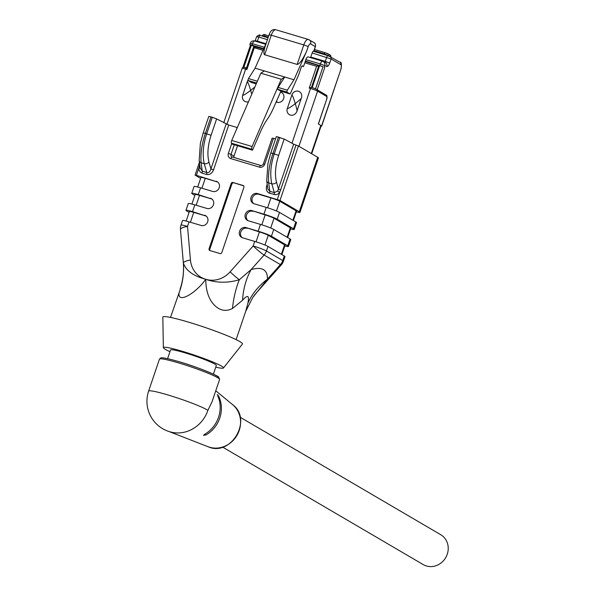 <?xml version="1.0" encoding="UTF-8"?>
<svg xmlns="http://www.w3.org/2000/svg" width="595" height="595" viewBox="0 0 595 595"><rect width="100%" height="100%" fill="white"/><g stroke="black" fill="none" stroke-linecap="round" stroke-linejoin="round"><path stroke-width="0.89" d="M204.442 434.439L206.056 434.923A28.887 26.507 -59.6 0 0 219.786 418.025A28.887 26.507 -59.6 0 0 218.96 396.798L218.023 396.515M206.056 434.923L203.505 435.376L204.911 434.149A29.155 26.76 -59.6 0 0 218.543 417.229A29.155 26.76 -59.6 0 0 217.815 396.032L217.711 394.782L218.96 396.798M172.357 432.401A31.743 31.743 0 0 1 148.616 391.123A31.743 2.767 18.7 0 1 167.805 394.924A31.743 2.767 18.7 0 1 207.871 410.386A31.49 28.902 120.4 0 1 172.453 432.424M207.871 410.386L212.013 401.856L219.585 379.476A31.743 2.767 -161.3 0 0 178.634 362.928A31.743 2.767 -161.3 0 0 159.453 359.127L160.762 357.959C161.409 358.064 160.724 356.398 179.541 361.834C198.336 367.271 219.555 376.367 218.655 377.148L219.585 379.476M213.389 374.166L216.327 365.479A24.172 2.105 -161.3 0 0 185.149 352.88A24.172 2.105 -161.3 0 0 170.542 349.979L167.604 358.666M240.12 417.214L440.716 534.704A17.315 15.886 120.4 0 1 447.262 554.205A17.315 15.886 120.4 0 1 423.216 564.588L222.619 447.098M312.182 87.614L319.5 66.008L318.831 65.614L311.46 87.391A1.443 0.558 106.6 0 0 310.508 88.469A5.771 0.506 18.7 0 1 317.581 91.147L326.737 96.509A2.164 0.84 106.6 0 1 326.781 98.986L318.325 123.968L320.802 125.419A5.771 0.506 18.7 0 1 321.166 125.753L321.545 125.976L341.039 68.916C341.738 63.948 341.389 61.716 339.998 62.23L328.031 55.655A2.164 0.84 -73.4 0 1 328.105 55.692L329.875 56.361A2.164 1.986 -59.6 0 1 331.095 58.972L312.174 52.977A2.164 0.84 -73.4 0 1 313.535 51.334A2.164 0.84 -73.4 0 1 313.61 51.371L313.84 50.687A1.443 0.558 -73.4 0 1 314.153 50.017L314.458 49.519L325.145 52.702M318.236 65.629L318.779 65.792M305.265 61.389L323.026 66.677L315.529 88.819L326.662 95.379A3.228 1.25 -73.4 0 1 326.938 95.713L326.752 99.082M315.529 88.819L315.313 88.737A4.329 0.379 18.7 0 0 311.46 87.398M272.294 138.211L273.462 138.345L264.708 164.213L263.399 163.952L272.153 138.085M275.53 138.962L273.462 138.345M267.735 188.422L266.716 180.768L267.936 163.461L270.807 152.922L276.34 136.575L284.172 139.022L293.692 144.176L298.422 145.998L279.992 200.456L299.285 211.753L317.715 157.296L298.422 145.998M317.715 157.296A10.822 0.945 18.7 0 1 318.407 157.913L299.969 212.378A10.822 0.945 -161.3 0 0 299.285 211.753M200.165 168.177L199.161 160.643L200.381 143.328L203.245 132.797L208.778 116.442L210.965 116.873L205.424 133.228C201.809 143.923 200.374 153.763 201.117 162.747L202.233 171.144A2.164 0.84 -73.4 0 1 202.01 173.13L200.247 172.089L198.953 169.85L198.723 168.452L199.704 164.741M217.748 182.07A5.415 4.968 -59.6 0 0 217.383 181.944L196.395 175.332L198.723 168.452A2.164 0.506 -3.1 0 0 200.136 167.872L202.233 171.144L206.77 172.498L204.226 163.677C202.293 154.336 203.133 144.317 206.755 133.622L212.289 117.275L210.965 116.873M212.289 117.275L216.617 118.888L228.718 125.017L213.531 169.88C211.999 173.495 209.663 175.027 206.547 174.484L202.01 173.13M236.453 129.524L237.13 127.523L228.718 125.017M237.524 145.715L233.999 156.135A2.164 1.986 -59.6 0 0 233.976 157.511M216.149 181.222A5.415 4.968 120.4 0 1 217.153 181.661A5.415 4.968 120.4 0 1 218.982 188.31A5.415 4.968 120.4 0 1 212.69 191.434L200.582 187.827L198.276 194.632A10.822 0.945 -161.3 0 0 191.739 193.338A10.822 0.945 -161.3 0 0 192.43 193.955L194.855 195.376M211.984 199.087A5.415 4.968 -59.6 0 0 211.627 198.968L198.276 194.632M210.392 198.239A5.415 4.968 120.4 0 1 211.396 198.678A5.415 4.968 120.4 0 1 213.218 205.327A5.415 4.968 120.4 0 1 206.934 208.451L194.825 204.844L192.52 211.649A10.822 0.945 -161.3 0 0 185.982 210.355A10.822 0.945 -161.3 0 0 186.666 210.98L189.098 212.4M206.227 216.104A5.415 4.968 -59.6 0 0 205.863 215.985L192.52 211.649M204.628 215.256A5.415 4.968 120.4 0 1 205.632 215.695A5.415 4.968 120.4 0 1 207.462 222.344A5.415 4.968 120.4 0 1 201.17 225.468L189.061 221.861L187.522 226.405L190.445 260.022A24.529 22.513 -59.6 0 0 205.558 279.233L205.632 279.464C195.458 293.714 176.953 304.268 179.155 292.599L170.512 317.433M271.439 236.23L287.757 245.795L290.062 238.989L273.737 229.425L271.439 236.23A10.822 0.945 -161.3 0 0 258.163 231.21L246.055 227.602A5.415 4.968 120.4 0 0 239.77 230.734A5.415 4.968 120.4 0 0 241.592 237.375A5.415 4.968 120.4 0 0 242.596 237.814L254.712 241.421A10.822 0.945 18.7 0 1 267.981 246.442L266.441 250.986L282.766 260.55L284.306 256.006L267.981 246.442M277.196 219.213L293.521 228.778L295.827 221.965L279.501 212.408L277.196 219.213A10.822 0.945 -161.3 0 0 263.927 214.193L251.819 210.585A5.415 4.968 120.4 0 0 245.527 213.709A5.415 4.968 120.4 0 0 247.356 220.358A5.415 4.968 120.4 0 0 248.36 220.797L260.469 224.404A10.822 0.945 18.7 0 1 273.737 229.425M279.992 200.456L257.575 193.568A5.415 4.968 120.4 0 0 251.291 196.692A5.415 4.968 120.4 0 0 253.113 203.341A5.415 4.968 120.4 0 0 254.125 203.78L266.233 207.387A10.822 0.945 18.7 0 1 279.501 212.408M296.027 145.068L279.665 192.572L277.843 194.104L275.753 194.773L269.565 193.263C266.679 192.014 265.72 189.5 266.686 185.722L267.185 184.257M243.928 187.254L221.809 252.6A1.443 1.324 120.4 0 1 220.076 253.582L209.871 250.547A1.443 1.324 120.4 0 1 209.061 248.807L231.18 183.453A1.443 1.324 120.4 0 1 232.92 182.472L243.117 185.506A1.443 1.324 120.4 0 1 243.928 187.254M180.084 289.148C182.992 280.543 184.063 271.58 183.297 262.261L183.372 263.072C185.885 270.546 193.278 275.939 205.55 279.263L205.944 279.382C216.729 283.004 227.848 283.131 239.316 279.747L251.127 269.58A72.144 55.313 -106.1 0 0 242.537 300.282L232.474 308.485C224.992 312.249 218.231 310.293 212.199 302.602C207.975 296.808 205.833 289.111 205.758 279.501L205.952 279.353A24.529 22.513 -59.6 0 0 230.116 271.841L253.172 245.966L254.712 241.421M190.445 260.022A10.822 2.625 -5 0 0 183.372 263.072A72.144 70.262 -9.7 0 1 179.155 292.599M258.252 290.732A10.822 0.915 -138.3 0 1 258.23 290.776L281.286 264.901A10.822 0.915 -138.3 0 1 280.409 264.596L264.083 255.039L251.127 269.58C262.164 266.486 267.601 269.676 267.453 279.144L252.816 297.418L245.69 311.356M257.776 291.275L258.23 290.776A10.822 0.915 -138.3 0 1 258.193 290.799A72.144 66.7 35.2 0 0 252.801 297.433M281.286 264.901A10.822 10.822 0 0 0 283.458 261.168A10.822 0.945 -161.3 0 0 282.766 260.55A10.822 9.929 120.4 0 1 280.409 264.596L267.453 279.144A72.144 61.136 1.5 0 0 247.832 303.383C249.55 295.403 247.788 294.369 242.537 300.282M245.735 311.222L247.832 303.383M230.116 271.841A10.822 0.915 -138.3 0 0 239.316 279.747A72.144 43.963 -88.3 0 0 232.474 308.485M267.572 207.796L270.926 197.897A7.214 0.632 18.7 0 1 279.769 201.244L296.094 210.809A7.214 0.632 18.7 0 1 296.555 211.218L293.402 220.544M186.168 221.057L189.396 211.515A7.214 0.632 18.7 0 1 193.754 212.378L190.407 222.262M205.863 215.985L193.754 212.378M183.297 262.246L180.456 229.514A10.822 2.625 -5 0 1 187.522 226.405A10.822 0.945 -161.3 0 0 180.984 225.111L182.524 220.567A10.822 0.945 18.7 0 1 189.061 221.861M284.812 245.928A10.822 0.945 -161.3 0 0 288.449 246.412A10.822 0.945 -161.3 0 0 287.757 245.795M246.055 227.602L259.405 231.938A7.214 0.632 18.7 0 1 268.248 235.285L284.574 244.843A7.214 0.632 18.7 0 1 285.035 245.259L281.874 254.586M284.306 256.006A10.822 0.945 18.7 0 1 284.998 256.624L283.458 261.168M191.925 204.04L195.153 194.491A7.214 0.632 18.7 0 1 199.518 195.353L196.172 205.245M211.627 198.968L199.518 195.353M185.982 210.355L188.28 203.55A10.822 0.945 18.7 0 1 194.825 204.844M290.568 228.904A10.822 0.945 -161.3 0 0 294.213 229.395A10.822 0.945 -161.3 0 0 293.521 228.778M251.819 210.585L265.162 214.914A7.214 0.632 18.7 0 1 274.012 218.261L290.338 227.826A7.214 0.632 18.7 0 1 290.791 228.242L287.638 237.569M290.062 238.989A10.822 0.945 18.7 0 1 290.754 239.607L288.449 246.412M196.395 175.332L195.22 175.198L200.619 178.359M296.332 211.887A10.822 0.945 -161.3 0 0 299.969 212.378M270.926 197.897L258.818 194.29A5.415 4.968 -59.6 0 0 252.697 197.064A5.415 4.968 -59.6 0 0 253.76 203.654M295.827 221.965A10.822 0.945 18.7 0 1 296.518 222.589L294.213 229.395M197.689 187.016L200.917 177.474A7.214 0.632 18.7 0 1 205.275 178.336L201.928 188.228M217.383 181.944L205.275 178.336M191.739 193.338L194.044 186.525A10.822 0.945 18.7 0 1 200.582 187.827M278.519 137.006L272.986 153.354C269.364 164.049 267.929 173.889 268.68 182.881L269.795 191.278L274.332 192.624L277.701 190.988L293.692 144.176M274.102 194.61A2.164 0.84 106.6 0 0 274.332 192.624L271.789 183.803C269.847 174.461 270.695 164.443 274.31 153.748L279.843 137.4M253.054 211.307A5.415 4.968 -59.6 0 0 246.94 214.081A5.415 4.968 -59.6 0 0 248.003 220.671M247.289 228.324A5.415 4.968 -59.6 0 0 241.176 231.105A5.415 4.968 -59.6 0 0 242.239 237.688M264.083 255.039A10.822 0.915 -138.3 0 1 253.172 245.966A10.822 0.945 -161.3 0 1 266.441 250.986A10.822 9.929 120.4 0 1 264.083 255.039M215.754 367.175A31.743 2.767 -161.3 0 0 223.46 367.985L242.403 344.074A42.022 3.659 -161.3 0 0 188.243 322.059A42.022 3.659 -161.3 0 0 162.829 317.142L163.35 347.636A31.743 2.767 -161.3 0 0 169.969 351.682M223.46 367.985A31.743 2.767 -161.3 0 0 182.553 351.355A31.743 2.767 -161.3 0 0 163.35 347.636M267.661 187.864L267.839 189.009L269.795 191.278A2.164 0.84 106.6 0 1 269.565 193.263M206.547 174.484A2.164 0.84 -73.4 0 0 206.77 172.498C208.54 173.145 209.931 171.948 210.935 168.913L213.531 169.88M199.846 165.812L199.385 165.693M280.84 189.961L278.497 189.069L276.497 182.115C274.63 174.625 275.344 165.715 278.639 155.369L284.172 139.022M277.337 199.451L279.665 192.572L277.701 190.988M267.4 185.915L266.686 185.722M209.061 248.807L209.804 249.238L231.924 183.885L231.18 183.453M232.92 182.472L243.705 185.9M233.657 182.903A1.443 1.324 -59.6 0 0 231.924 183.885M209.804 249.238A1.443 1.324 -59.6 0 0 210.028 250.592M276.63 100.927L277.196 102.303M281.606 92.515A5.415 4.968 -59.6 0 0 280.617 92.091L280.342 92.567M276.154 101.998L277.136 102.288A5.415 4.968 120.4 0 0 283.644 98.606A5.415 4.968 120.4 0 0 281.599 92.508A5.415 4.968 120.4 0 0 280.587 92.076L280.557 92.069M251.752 94.203L250.659 90.38C249.089 85.167 247.974 82.251 247.312 81.641L242.708 95.26A5.415 4.968 -59.6 0 0 244.738 101.343A5.415 4.968 120.4 0 1 242.678 95.245L247.289 81.627A5.415 4.968 120.4 0 1 247.862 80.414L251.291 82.422L256.214 83.888M254.876 86.989L250.659 90.38C246.166 93.787 243.519 95.416 242.708 95.26L242.678 95.245M247.884 80.429A5.415 4.968 -59.6 0 0 247.312 81.641L247.312 81.641M291.907 94.917L287.318 108.55L291.907 94.917A5.415 4.968 120.4 0 1 299.419 91.675A5.415 4.968 -59.6 0 0 291.929 94.932C292.591 95.55 293.699 98.458 295.269 103.671C296.838 108.885 297.374 111.458 296.883 111.399M299.419 91.675A5.415 4.968 120.4 0 1 301.464 97.766L296.853 111.384A5.415 4.968 120.4 0 1 289.341 114.627A5.415 4.968 120.4 0 1 287.296 108.535C288.136 108.707 290.784 107.085 295.269 103.671L301.189 98.584M287.318 108.55L287.296 108.535A5.415 4.968 -59.6 0 0 289.356 114.634M253.745 46.551L246.449 68.09L246.895 69.518L254.273 47.734L263.012 50.337M253.827 46.306L254.273 47.734M318.712 65.569L305.213 61.553L318.831 65.614L316.607 66.305L309.229 88.09L310.508 88.469L291.966 143.239M315.469 88.796L311.408 87.376L309.229 88.09M248.472 101.767A5.415 4.968 120.4 0 1 244.724 101.336M318.087 66.105A1.443 0.558 -73.4 0 1 318.013 65.688M264.663 54.747L271.275 35.217L269.096 34.785L265.549 45.265C263.719 50.895 263.421 54.056 264.663 54.747L297.173 64.431C299.478 64.156 302.624 59.775 306.611 51.289L293.982 79.76L284.737 77.008L281.242 79.276L252.116 146.526A2.164 0.84 106.6 0 0 251.878 149.278L252.503 150.178L232.109 144.102L231.477 143.202A2.164 0.84 -73.4 0 1 231.723 140.45L260.848 73.2L281.242 79.276M302.022 66.06L303.532 66.514L302.565 65.948A2.164 0.84 106.6 0 0 302.491 65.911A2.164 0.84 106.6 0 0 301.13 67.555L298.668 74.836L290.167 94.003L280.922 91.251L277.486 89.235L286.731 91.987L290.167 94.003M252.503 150.178L260.29 132.187A41.843 16.221 -73.4 0 1 267.482 118.97A36.072 13.983 106.6 0 0 273.365 108.29L280.922 91.251M256.594 83.01L247.847 80.407L248.465 78.592L257.36 81.24M293.982 79.76L287.34 90.172L286.731 91.987M287.34 90.172L278.103 87.42L277.486 89.235M260.848 73.2L264.344 70.931L284.737 77.008L278.103 87.42M248.465 78.592L255.099 68.18L264.344 70.931M255.099 68.18L266.463 42.557M255.091 41.1L256.616 36.637C258.766 34.919 259.948 34.517 260.156 35.432A2.164 0.84 106.6 0 1 260.231 35.462L268.077 37.805M250.54 45.227L263.615 48.983M264.373 47.273L252.481 43.733A3.607 1.398 -73.4 0 1 254.749 40.995A3.607 3.607 0 0 0 250.302 43.301L252.481 43.733L251.997 45.16L263.756 48.664M251.997 45.16L249.818 44.729L250.443 45.168M254.749 40.995A3.607 1.398 -73.4 0 1 254.801 41.018L265.705 44.268L254.749 40.995M303.532 66.514L305.86 59.634A3.607 1.398 -73.4 0 1 308.128 56.904A3.607 1.398 -73.4 0 1 308.18 56.919L322.564 61.211M323.026 66.677L305.376 61.069M310.501 57.611L312.174 52.977M313.84 50.687L324.29 53.803L324.059 54.472L313.61 51.371M324.684 62.088A3.607 3.325 112.8 0 1 326.789 66.476L324.781 65.629A3.607 3.325 -67.2 0 0 322.683 61.24A3.607 1.398 106.6 0 0 322.624 61.225A3.607 1.398 106.6 0 0 320.355 63.955L324.781 65.629L324.297 67.056M324.996 62.2L322.996 61.352A3.607 3.607 0 0 0 322.624 61.225L308.128 56.904M321.077 126.028L321.545 125.976M169.054 431.546L207.953 446.681A24.633 22.61 -59.6 0 0 239.197 430.475A24.633 22.61 -59.6 0 0 232.586 404.622L215.762 390.774M179.586 361.857A30.3 2.64 18.7 0 1 208.622 372.083A30.3 2.64 18.7 0 1 218.045 377.951M217.272 394.656L217.711 394.782M253.983 46.284L263.548 49.14L253.842 46.603M244.054 67.51A4.329 0.379 18.7 0 1 246.575 68.068A1.443 0.558 -73.4 0 0 245.623 69.139L246.895 69.518M223.75 122.756L242.135 68.447A5.771 0.506 18.7 0 1 245.623 69.139L226.918 124.392M298.921 146.288L317.581 91.147A1.443 1.324 -59.6 0 0 317.507 90.024M260.93 165.551A2.164 0.84 106.6 0 0 260.855 165.522A2.164 0.84 106.6 0 0 259.502 167.158L230.815 158.612A2.164 0.84 106.6 0 1 232.176 156.976A2.164 0.84 106.6 0 1 232.251 157.006L260.781 165.507M234.296 144.756L231.031 154.395L233.999 156.135M232.124 156.961A2.164 1.986 120.4 0 1 231.031 154.395L228.376 153.391A4.329 3.972 -59.6 0 0 230.815 158.612M258.163 231.21L260.469 224.404M263.927 214.193L266.233 207.387M259.502 167.158A4.329 3.972 -59.6 0 0 264.708 164.213M228.376 153.391L231.715 143.536M292.896 220.254L296.094 210.809M279.769 201.244L276.474 210.987M281.375 254.288L284.574 244.843M268.248 235.285L264.954 245.021M287.14 237.271L290.338 227.826M274.012 218.261L270.71 228.004M257.575 193.568L258.818 194.29M216.617 118.888L211.084 135.244C207.781 145.582 207.067 154.499 208.942 161.989A3.607 2.618 -16.1 0 1 204.226 163.677L201.117 162.747A3.607 2.789 -7.6 0 1 199.169 160.672M211.084 135.244L203.252 132.789M208.942 161.989L210.935 168.913L226.122 124.043M266.724 180.798A3.607 2.789 -7.6 0 0 268.68 182.881L271.789 183.803A3.607 2.618 -16.1 0 0 276.497 182.115M270.807 152.922L278.639 155.369M261.815 224.813L265.162 214.914M256.051 241.83L259.405 231.938M243.615 185.804L243.117 185.506M326.662 95.379A1.443 1.324 120.4 0 1 326.737 96.509M326.781 98.986L318.429 124.028M304.789 62.787L316.607 66.305M320.802 125.419L311.289 153.532M340.898 68.789A3.607 1.398 106.6 0 0 340.816 64.662A2.164 1.986 -59.6 0 0 339.998 62.23M306.611 51.289L308.203 46.574A3.607 1.398 106.6 0 1 310.597 43.896A3.607 3.31 -59.6 0 0 308.56 39.538A7.214 2.796 106.6 0 0 308.314 39.434L275.812 29.75A7.214 2.796 -73.4 0 0 271.275 35.217L303.785 44.9L297.173 64.431M328.589 55.833L328.715 55.476A1.443 1.324 -59.6 0 0 327.897 53.736L325.242 52.732A1.443 0.558 106.6 0 0 325.197 52.71A1.443 0.558 106.6 0 0 324.29 53.803L330.999 56.889L330.218 55.052A1.443 1.324 120.4 0 1 330.768 56.681L330.723 56.793M329.95 54.941A1.443 1.324 120.4 0 1 330.218 55.052L325.197 52.71L314.435 49.504M262.328 35.559L264.507 35.99A1.443 0.558 -73.4 0 1 265.415 34.897A1.443 0.558 -73.4 0 1 265.459 34.919L268.724 35.893L265.415 34.897C264.396 34.131 263.362 34.346 262.328 35.559L262.164 36.035M264.277 36.659L264.507 35.99L268.308 37.121M310.597 43.896L315.291 46.648A3.607 3.31 120.4 0 0 313.929 42.587L308.314 39.434A7.214 2.796 106.6 0 0 303.785 44.9L308.203 46.574M231.477 143.202L251.878 149.278M231.723 140.45L252.116 146.526M314.153 50.017L315.291 46.648L314.435 49.712M251.321 45.317L243.853 67.376M257.122 41.709L257.412 41.159L265.958 43.703M255.233 40.728L257.412 41.159L258.795 37.076L267.453 39.649M256.616 36.637L258.795 37.076A2.164 0.84 106.6 0 1 260.149 35.432L268.077 37.79M305.86 59.634L320.355 63.955L319.872 65.383M324.758 62.096L325.287 61.382L310.791 57.06M326.789 66.476A4.544 1.763 106.6 0 0 329.712 63.055L325.287 61.382L326.67 57.299A2.164 0.84 -73.4 0 1 328.031 55.655L313.535 51.334M327.957 55.647L324.059 54.48M324.796 67.347L317.157 89.912M329.712 63.055L331.095 58.972L340.816 64.662M148.616 391.123L159.453 359.127M207.953 446.681C230.92 457.317 253.128 419.535 232.586 404.622M242.135 68.447C242.381 67.109 243.846 66.975 246.531 68.046M195.086 175.079L199.392 162.353M180.984 225.111A10.822 10.822 0 0 0 180.456 229.514M245.69 311.349L236.118 339.633M263.399 163.952C262.923 164.956 262.075 165.477 260.855 165.522L231.849 156.835M311.691 153.763L321.166 125.753M269.096 34.785C270.435 30.628 272.674 28.947 275.812 29.75M313.929 42.587C315.238 43.1 315.737 44.499 315.432 46.774M250.45 45.146L242.849 67.599M250.302 43.301L249.818 44.729M321.687 126.103L341.039 68.916"/></g></svg>
